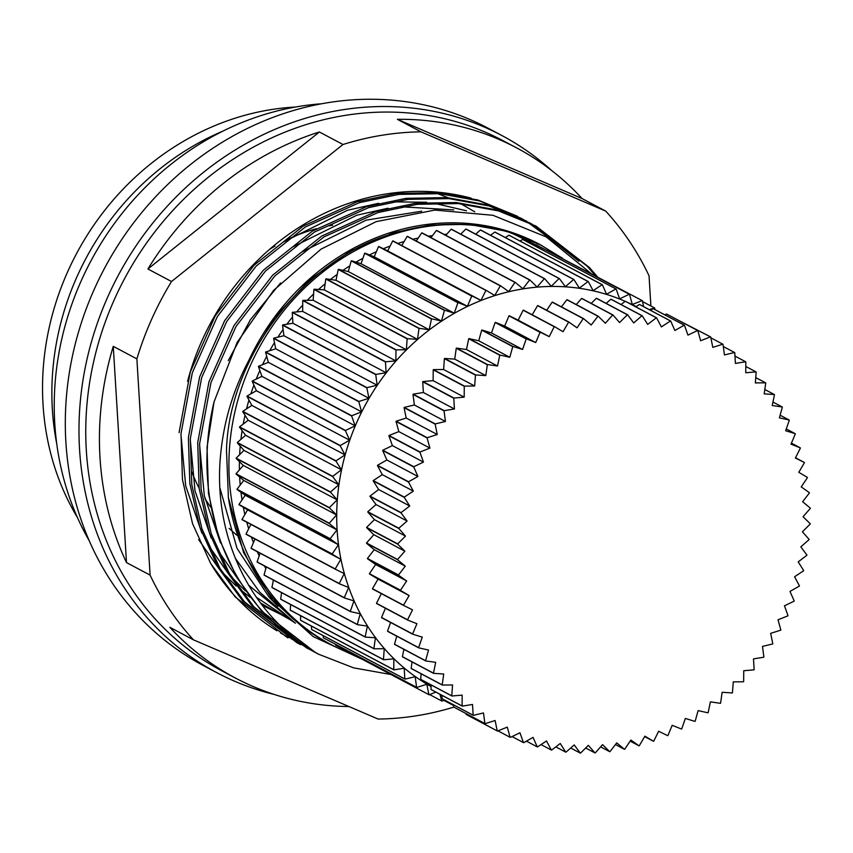 <?xml version="1.0" encoding="UTF-8"?>
<svg xmlns="http://www.w3.org/2000/svg" width="853" height="853" viewBox="0 0 853 853"><rect width="100%" height="100%" fill="white"/><g stroke="black" fill="none" stroke-linecap="round" stroke-linejoin="round"><path stroke-width="1.28" d="M431.053 686.537A215.894 193.93 -62 0 1 337.106 529.894A215.894 193.93 -62 0 1 425.946 332.478A215.894 193.93 -62 0 1 625.206 301.344M627.168 302.218A215.894 193.93 -62 0 1 636.146 306.6M597.953 316.228A224.04 201.244 -62 0 1 598.198 316.196L605.385 323.244L612.689 314.949A224.04 201.244 -62 0 1 612.934 314.938L619.587 322.551L627.381 314.778A224.04 201.244 -62 0 1 627.627 314.778L633.704 322.935L641.957 315.727A224.04 201.244 -62 0 1 642.192 315.749L647.672 324.396L656.341 317.785A224.04 201.244 -62 0 1 656.575 317.828L661.416 326.923L670.447 320.941A224.04 201.244 -62 0 1 670.682 321.005L674.872 330.506L684.223 325.185A224.04 201.244 -62 0 1 684.447 325.27L687.966 335.122L697.594 330.495A224.04 201.244 -62 0 1 697.807 330.591L700.633 340.752L710.485 336.85A224.04 201.244 -62 0 1 710.688 336.956L712.799 347.374L722.832 344.196A224.04 201.244 -62 0 1 723.024 344.324L724.41 354.933L734.572 352.513A224.04 201.244 -62 0 1 734.764 352.662L735.414 363.41L745.639 361.757A224.04 201.244 -62 0 1 745.821 361.917L745.746 372.761L755.993 371.876A224.04 201.244 -62 0 1 756.163 372.047L755.363 382.933L765.578 382.816A224.04 201.244 -62 0 1 765.727 383.008L764.192 393.873L774.332 394.534A224.04 201.244 -62 0 1 774.471 394.736L772.221 405.527L782.212 406.966A224.04 201.244 -62 0 1 782.34 407.18L779.386 417.831L789.196 420.039A224.04 201.244 -62 0 1 789.302 420.262L785.656 430.733L795.231 433.687A224.04 201.244 -62 0 1 795.327 433.921L790.998 444.157L800.285 447.857A224.04 201.244 -62 0 1 800.37 448.092L795.391 458.04L804.347 462.454A224.04 201.244 -62 0 1 804.411 462.699L798.803 472.306L807.386 477.424A224.04 201.244 -62 0 1 807.428 477.68L801.223 486.892L809.39 492.682A224.04 201.244 -62 0 1 809.412 492.938L802.641 501.713L810.339 508.143A224.04 201.244 -62 0 1 810.35 508.399L803.046 516.705L810.243 523.742A224.04 201.244 -62 0 1 810.233 523.998L802.438 531.771L809.102 539.395A224.04 201.244 -62 0 1 809.07 539.65L800.818 546.858L806.906 555.015A224.04 201.244 -62 0 1 806.863 555.271L798.195 561.882L803.675 570.529A224.04 201.244 -62 0 1 803.611 570.785L794.58 576.756L799.432 585.851A224.04 201.244 -62 0 1 799.357 586.107L789.995 591.417L794.186 600.917A224.04 201.244 -62 0 1 794.09 601.162L784.472 605.79L787.98 615.642A224.04 201.244 -62 0 1 787.863 615.877L778.011 619.79L780.836 629.94A224.04 201.244 -62 0 1 780.708 630.175L770.675 633.352L772.786 643.759A224.04 201.244 -62 0 1 772.637 643.983L762.486 646.403L763.872 657.013A224.04 201.244 -62 0 1 763.712 657.236L753.487 658.889L754.148 669.648A224.04 201.244 -62 0 1 753.977 669.85L743.731 670.735L743.656 681.579A224.04 201.244 -62 0 1 743.475 681.771L733.26 681.888L732.45 692.764A224.04 201.244 -62 0 1 732.258 692.945L722.128 692.284L720.593 703.149A224.04 201.244 -62 0 1 720.39 703.309L710.4 701.87L708.15 712.66A224.04 201.244 -62 0 1 707.937 712.809L698.117 710.602L695.163 721.265A224.04 201.244 -62 0 1 694.939 721.393L685.364 718.439L681.718 728.91A224.04 201.244 -62 0 1 681.494 729.027L672.196 725.327L667.878 735.563A224.04 201.244 -62 0 1 667.643 735.67L658.676 731.245L653.707 741.193A224.04 201.244 -62 0 1 653.462 741.278L644.889 736.16L639.281 745.767A224.04 201.244 -62 0 1 639.036 745.831L630.879 740.041L624.684 749.254A224.04 201.244 -62 0 1 624.439 749.307L616.74 742.878L609.97 751.653A224.04 201.244 -62 0 1 609.724 751.685L602.538 744.637L595.234 752.943A224.04 201.244 -62 0 1 594.989 752.954L588.335 745.33L580.541 753.103A224.04 201.244 -62 0 1 580.296 753.103L574.218 744.946L565.965 752.165A224.04 201.244 -62 0 1 565.72 752.133L560.25 743.496L551.582 750.107A224.04 201.244 -62 0 1 551.347 750.054L546.496 740.969L537.475 746.94A224.04 201.244 -62 0 1 537.241 746.876L533.05 737.387L523.699 742.696A224.04 201.244 -62 0 1 523.465 742.611L519.957 732.759L510.329 737.387A224.04 201.244 -62 0 1 510.105 737.291L507.29 727.129L497.438 731.042A224.04 201.244 -62 0 1 497.224 730.925L495.124 720.518L485.09 723.685A224.04 201.244 -62 0 1 484.888 723.557L483.502 712.948L473.351 715.368A224.04 201.244 -62 0 1 473.159 715.219L472.509 704.471L462.273 706.124A224.04 201.244 -62 0 1 462.102 705.964L462.177 695.12L451.919 696.005A224.04 201.244 -62 0 1 451.759 695.835L452.559 684.948L442.344 685.066A224.04 201.244 -62 0 1 442.195 684.874L443.72 674.009L433.591 673.348A224.04 201.244 -62 0 1 433.452 673.145L435.702 662.355L425.7 660.926A224.04 201.244 -62 0 1 425.583 660.712L428.537 650.05L418.727 647.853A224.04 201.244 -62 0 1 418.62 647.63L422.267 637.148L412.692 634.195A224.04 201.244 -62 0 1 412.596 633.96L416.925 623.724L407.627 620.035A224.04 201.244 -62 0 1 407.553 619.79L412.532 609.842L403.576 605.427A224.04 201.244 -62 0 1 403.512 605.182L409.12 595.575L400.537 590.457A224.04 201.244 -62 0 1 400.494 590.212L406.689 580.989L398.532 575.21A224.04 201.244 -62 0 1 398.511 574.954L405.271 566.168L397.573 559.739A224.04 201.244 -62 0 1 397.573 559.483L404.866 551.187L397.679 544.139A224.04 201.244 -62 0 1 397.69 543.883L405.474 536.111L398.82 528.497A224.04 201.244 -62 0 1 398.852 528.231L407.094 521.023L401.017 512.877A224.04 201.244 -62 0 1 401.059 512.61L409.728 506L404.247 497.363A224.04 201.244 -62 0 1 404.311 497.096L413.332 491.125L408.491 482.03A224.04 201.244 -62 0 1 408.566 481.774L417.917 476.464L413.726 466.964A224.04 201.244 -62 0 1 413.822 466.719L423.451 462.102L419.943 452.25A224.04 201.244 -62 0 1 420.049 452.005L429.912 448.102L427.086 437.941A224.04 201.244 -62 0 1 427.214 437.706L437.248 434.529L435.137 424.122A224.04 201.244 -62 0 1 435.286 423.898L445.437 421.478L444.05 410.869A224.04 201.244 -62 0 1 444.21 410.656L454.436 408.992L453.775 398.234A224.04 201.244 -62 0 1 453.945 398.031L464.192 397.146L464.267 386.302A224.04 201.244 -62 0 1 464.448 386.11L474.663 385.993L475.462 375.117A224.04 201.244 -62 0 1 475.654 374.936L485.794 375.597L487.319 364.743A224.04 201.244 -62 0 1 487.521 364.572L497.523 366.012L499.773 355.221A224.04 201.244 -62 0 1 499.986 355.072L509.795 357.279L512.76 346.627A224.04 201.244 -62 0 1 512.973 346.489L522.558 349.442L526.205 338.972A224.04 201.244 -62 0 1 526.429 338.854L535.727 342.554L540.045 332.318A224.04 201.244 -62 0 1 540.28 332.212L549.236 336.636L554.215 326.688A224.04 201.244 -62 0 1 554.45 326.603L563.033 331.721L568.642 322.114A224.04 201.244 -62 0 1 568.876 322.05L577.044 327.84L583.239 318.627A224.04 201.244 -62 0 1 583.484 318.574L591.182 325.014L597.953 316.228L566.882 299.744L561.402 306.856M566.882 299.744A224.04 201.244 118 0 1 567.128 299.712L598.198 316.196M612.934 314.938L581.874 298.443A224.04 201.244 118 0 0 581.629 298.454L576.255 304.553M627.627 314.778L596.567 298.294A224.04 201.244 118 0 0 596.322 298.283L591.193 303.401M642.192 315.749L611.132 299.264A224.04 201.244 118 0 0 610.897 299.232L606.152 303.38M656.575 317.828L625.516 301.344A224.04 201.244 118 0 0 625.27 301.29L621.048 304.521M670.682 321.005L639.622 304.521A224.04 201.244 118 0 0 639.387 304.457L635.826 306.813M684.447 325.27L653.387 308.786A224.04 201.244 118 0 0 653.163 308.701L650.434 310.257M697.807 330.591L666.747 314.107A224.04 201.244 118 0 0 666.534 314.011L664.807 314.842M710.485 336.85L678.903 320.557M465.983 713.545L466.164 714.441A224.04 201.244 118 0 0 466.378 714.547L497.438 731.042M453.54 704.855L453.828 707.073A224.04 201.244 118 0 0 454.031 707.201L485.09 723.685M441.886 695.302L442.099 698.735A224.04 201.244 118 0 0 442.291 698.884L473.351 715.368M431.064 684.938L431.032 689.48A224.04 201.244 118 0 0 431.213 689.64L462.273 706.124M421.105 673.785L420.7 679.351A224.04 201.244 118 0 0 420.86 679.521L451.919 696.005M412.042 661.907L411.135 668.389A224.04 201.244 118 0 0 411.285 668.571L442.344 685.066M403.917 649.357L402.392 656.661A224.04 201.244 118 0 0 402.531 656.863L433.591 673.348M396.752 636.178L394.523 644.218A224.04 201.244 118 0 0 394.64 644.431L425.7 660.926M390.578 622.455L387.55 631.135A224.04 201.244 118 0 0 387.667 631.359L418.727 647.853M385.439 608.253L381.536 617.476A224.04 201.244 118 0 0 381.632 617.711L412.692 634.195M381.334 593.624L376.493 603.306A224.04 201.244 118 0 0 376.568 603.54L407.627 620.035M554.45 326.603L523.39 310.119A224.04 201.244 118 0 0 523.156 310.204L518.176 320.152L509.22 315.727A224.04 201.244 118 0 0 508.985 315.834L504.656 326.07L495.369 322.37A224.04 201.244 118 0 0 495.145 322.487L491.488 332.958L481.913 330.004A224.04 201.244 118 0 0 481.7 330.132L478.736 340.795L468.926 338.588A224.04 201.244 118 0 0 468.713 338.737L466.463 349.527L456.462 348.088A224.04 201.244 118 0 0 456.259 348.248L454.734 359.113L444.594 358.452A224.04 201.244 118 0 0 444.402 358.633L443.603 369.509L433.388 369.616A224.04 201.244 118 0 0 433.207 369.818L433.132 380.662L422.885 381.547A224.04 201.244 118 0 0 422.715 381.749L423.365 392.508L413.14 394.161A224.04 201.244 118 0 0 412.991 394.385L414.377 404.994L404.215 407.414A224.04 201.244 118 0 0 404.077 407.638L406.188 418.045L396.155 421.222A224.04 201.244 118 0 0 396.027 421.457L398.841 431.607L388.989 435.52A224.04 201.244 118 0 0 388.883 435.755L392.391 445.607L382.762 450.235A224.04 201.244 118 0 0 382.666 450.48L386.857 459.98L377.506 465.29A224.04 201.244 118 0 0 377.431 465.546L382.272 474.641L373.241 480.612A224.04 201.244 118 0 0 373.177 480.868L378.657 489.515L369.999 496.126A224.04 201.244 118 0 0 369.957 496.382L376.034 504.539L367.792 511.747A224.04 201.244 118 0 0 367.76 512.003L374.414 519.626L366.619 527.399A224.04 201.244 118 0 0 366.609 527.655L373.806 534.692L366.513 542.988A224.04 201.244 118 0 0 366.513 543.254L374.211 549.684L367.44 558.459A224.04 201.244 118 0 0 367.472 558.715L375.629 564.505L369.434 573.717A224.04 201.244 118 0 0 369.477 573.973L378.05 579.091L372.452 588.698A224.04 201.244 118 0 0 372.505 588.943L403.576 605.427M568.876 322.05L537.816 305.566A224.04 201.244 118 0 0 537.571 305.63L532.219 314.81M583.484 318.574L552.424 302.09A224.04 201.244 118 0 0 552.179 302.143L546.698 310.279M612.689 314.949L581.629 298.454M552.179 302.143L583.239 318.627M435.872 692.114L429.134 694.779A224.04 201.244 -62 0 1 428.92 694.673L426.82 684.255L416.786 687.433A224.04 201.244 -62 0 1 416.584 687.305L415.198 676.696L405.047 679.116A224.04 201.244 -62 0 1 404.855 678.967L404.194 668.208L393.969 669.872A224.04 201.244 -62 0 1 393.787 669.712L393.862 658.868L383.615 659.753A224.04 201.244 -62 0 1 383.455 659.572L384.255 648.696L374.041 648.802A224.04 201.244 -62 0 1 373.891 648.621L375.416 637.756L365.287 637.095A224.04 201.244 -62 0 1 365.148 636.892L367.398 626.102L357.396 624.663A224.04 201.244 -62 0 1 357.268 624.449L360.233 613.797L350.423 611.59A224.04 201.244 -62 0 1 350.306 611.366L353.963 600.896L344.388 597.942A224.04 201.244 -62 0 1 344.292 597.708L348.621 587.472L339.323 583.772A224.04 201.244 -62 0 1 339.249 583.537L344.228 573.589L335.261 569.175A224.04 201.244 -62 0 1 335.208 568.93L340.805 559.323L332.222 554.205A224.04 201.244 -62 0 1 332.19 553.949L338.385 544.736L330.228 538.947A224.04 201.244 -62 0 1 330.196 538.691L336.967 529.916L329.269 523.486A224.04 201.244 -62 0 1 329.269 523.22L336.562 514.924L329.365 507.887A224.04 201.244 -62 0 1 329.375 507.631L337.17 499.847L330.516 492.234A224.04 201.244 -62 0 1 330.548 491.978L338.79 484.771L332.713 476.614A224.04 201.244 -62 0 1 332.755 476.358L341.413 469.747L335.933 461.1A224.04 201.244 -62 0 1 335.997 460.844L345.028 454.873L340.187 445.778A224.04 201.244 -62 0 1 340.262 445.522L349.613 440.212L345.422 430.712A224.04 201.244 -62 0 1 345.518 430.466L355.147 425.839L351.639 415.987A224.04 201.244 -62 0 1 351.745 415.752L361.597 411.839L358.782 401.688A224.04 201.244 -62 0 1 358.91 401.454L368.944 398.276L366.833 387.87A224.04 201.244 -62 0 1 366.971 387.646L377.133 385.225L375.746 374.616A224.04 201.244 -62 0 1 375.896 374.392L386.121 372.74L385.471 361.981A224.04 201.244 -62 0 1 385.641 361.779L395.888 360.894L395.963 350.05A224.04 201.244 -62 0 1 396.144 349.847L406.359 349.741L407.158 338.854A224.04 201.244 -62 0 1 407.35 338.684L417.49 339.345L419.015 328.48A224.04 201.244 -62 0 1 419.218 328.32L429.219 329.759L431.469 318.969A224.04 201.244 -62 0 1 431.682 318.819L441.491 321.027L444.445 310.364A224.04 201.244 -62 0 1 444.669 310.225L454.244 313.19L457.901 302.719A224.04 201.244 -62 0 1 458.125 302.602L467.412 306.291L471.741 296.066A224.04 201.244 -62 0 1 471.976 295.959L480.932 300.384L485.911 290.436A224.04 201.244 -62 0 1 486.146 290.351L494.729 295.469L500.327 285.862A224.04 201.244 -62 0 1 500.572 285.798L508.729 291.587L514.935 282.375A224.04 201.244 -62 0 1 515.18 282.322L522.878 288.751L529.638 279.976A224.04 201.244 -62 0 1 529.884 279.944L537.081 286.981L544.385 278.686A224.04 201.244 -62 0 1 544.63 278.675L551.283 286.288L559.078 278.515A224.04 201.244 -62 0 1 559.323 278.526L565.4 286.672L573.653 279.464A224.04 201.244 -62 0 1 573.888 279.496L579.368 288.133L588.026 281.522A224.04 201.244 -62 0 1 588.271 281.565L593.112 290.66L602.143 284.689A224.04 201.244 -62 0 1 602.378 284.753L606.568 294.242L615.919 288.932A224.04 201.244 -62 0 1 616.143 289.018L619.662 298.859L629.29 294.242A224.04 201.244 -62 0 1 629.503 294.338L632.318 304.5L642.17 300.587A224.04 201.244 -62 0 1 642.384 300.704L643.578 306.622M444.381 699.993L442.025 701.134A224.04 201.244 -62 0 1 441.801 701.027L439.924 694.267M649.229 309.618L654.518 307.944A224.04 201.244 -62 0 1 654.72 308.072L654.923 309.596M627.381 314.778L596.322 298.283M430.936 237.614L436.427 230.491A224.04 201.244 118 0 1 436.672 230.47L529.884 279.944M544.63 278.675L451.408 229.201A224.04 201.244 118 0 0 451.162 229.212L445.799 235.311M559.323 278.526L466.101 229.052A224.04 201.244 118 0 0 465.855 229.041L460.737 234.148M573.888 279.496L480.676 230.011A224.04 201.244 118 0 0 480.431 229.99L475.686 234.138M588.271 281.565L495.049 232.091A224.04 201.244 118 0 0 494.815 232.048L490.582 235.279M602.378 284.753L509.156 235.268A224.04 201.244 118 0 0 508.921 235.204L505.36 237.56M616.143 289.018L522.932 239.533A224.04 201.244 118 0 0 522.697 239.458L519.967 241.004M629.503 294.338L536.281 244.864A224.04 201.244 118 0 0 536.068 244.768L534.341 245.589M642.17 300.587L548.447 251.315M335.528 644.303L335.709 645.188A224.04 201.244 118 0 0 335.911 645.305L429.134 694.779M323.074 635.602L323.362 637.82A224.04 201.244 118 0 0 323.564 637.948L416.786 687.433M311.43 626.059L311.633 629.493A224.04 201.244 118 0 0 311.825 629.631L405.047 679.116M300.608 615.695L300.576 620.227A224.04 201.244 118 0 0 300.746 620.398L393.969 669.872M290.638 604.542L290.233 610.098A224.04 201.244 118 0 0 290.393 610.279L383.615 659.753M281.575 592.664L280.669 599.137A224.04 201.244 118 0 0 280.818 599.328L374.041 648.802M273.45 580.104L271.926 587.408A224.04 201.244 118 0 0 272.064 587.61L365.287 637.095M266.285 566.936L264.057 574.975A224.04 201.244 118 0 0 264.174 575.189L357.396 624.663M260.122 553.213L257.094 561.892A224.04 201.244 118 0 0 257.201 562.116L350.423 611.59M254.972 539L251.07 548.223A224.04 201.244 118 0 0 251.166 548.458L344.388 597.942M250.878 524.382L246.027 534.053A224.04 201.244 118 0 0 246.101 534.298L339.323 583.772M486.146 290.351L392.924 240.866A224.04 201.244 118 0 0 392.689 240.951L387.71 250.899L378.753 246.485A224.04 201.244 118 0 0 378.519 246.581L374.2 256.817L364.903 253.117A224.04 201.244 118 0 0 364.679 253.234L361.032 263.716L351.447 260.751A224.04 201.244 118 0 0 351.233 260.89L348.269 271.542L338.46 269.335A224.04 201.244 118 0 0 338.246 269.495L335.997 280.274L326.006 278.835A224.04 201.244 118 0 0 325.803 279.006L324.268 289.871L314.139 289.199A224.04 201.244 118 0 0 313.947 289.38L313.136 300.267L302.922 300.373A224.04 201.244 118 0 0 302.74 300.565L302.666 311.409L292.419 312.305A224.04 201.244 118 0 0 292.248 312.507L292.91 323.255L282.684 324.918A224.04 201.244 118 0 0 282.524 325.132L283.91 335.741L273.76 338.161A224.04 201.244 118 0 0 273.61 338.385L275.722 348.802L265.688 351.969A224.04 201.244 118 0 0 265.56 352.204L268.386 362.365L258.523 366.268A224.04 201.244 118 0 0 258.416 366.513L261.924 376.365L252.296 380.982A224.04 201.244 118 0 0 252.2 381.238L256.39 390.727L247.039 396.048A224.04 201.244 118 0 0 246.965 396.293L251.806 405.388L242.785 411.37A224.04 201.244 118 0 0 242.721 411.626L248.202 420.262L239.533 426.873A224.04 201.244 118 0 0 239.49 427.14L245.579 435.286L237.326 442.494A224.04 201.244 118 0 0 237.294 442.76L243.958 450.373L236.164 458.146A224.04 201.244 118 0 0 236.153 458.402L243.34 465.45L236.046 473.746A224.04 201.244 118 0 0 236.057 474.001L243.745 480.431L236.985 489.217A224.04 201.244 118 0 0 237.006 489.473L245.163 495.262L238.968 504.475A224.04 201.244 118 0 0 239.011 504.72L247.594 509.838L241.985 519.445A224.04 201.244 118 0 0 242.049 519.69L335.261 569.175M500.572 285.798L407.35 236.313A224.04 201.244 118 0 0 407.116 236.388L401.763 245.557M515.18 282.322L421.958 232.848A224.04 201.244 118 0 0 421.713 232.89L416.232 241.036M544.385 278.686L451.162 229.212M436.427 230.491L529.638 279.976M537.571 305.63L568.642 322.114M641.957 315.727L610.897 299.232M559.078 278.515L465.855 229.041M421.713 232.89L514.935 282.375M523.156 310.204L554.215 326.688M656.341 317.785L625.27 301.29M518.176 320.152L549.236 336.636M509.22 315.727L540.28 332.212M573.653 279.464L480.431 229.99M407.116 236.388L500.327 285.862M508.985 315.834L540.045 332.318M670.447 320.941L639.387 304.457M504.656 326.07L535.727 342.554M495.369 322.37L526.429 338.854M588.026 281.522L494.815 232.048M392.689 240.951L485.911 290.436M495.145 322.487L526.205 338.972M387.71 250.899L480.932 300.384M684.223 325.185L653.163 308.701M491.488 332.958L522.558 349.442M378.753 246.485L471.976 295.959M481.913 330.004L512.973 346.489M602.143 284.689L508.921 235.204M378.519 246.581L471.741 296.066M481.7 330.132L512.76 346.627M374.2 256.817L467.412 306.291M697.594 330.495L666.534 314.011M478.736 340.795L509.795 357.279M364.903 253.117L458.125 302.602M468.926 338.588L499.986 355.072M615.919 288.932L522.697 239.458M364.679 253.234L457.901 302.719M468.713 338.737L499.773 355.221M361.032 263.716L454.244 313.19M466.463 349.527L497.523 366.012M351.447 260.751L444.669 310.225M456.462 348.088L487.521 364.572M629.29 294.242L536.068 244.768M351.233 260.89L444.445 310.364M456.259 348.248L487.319 364.743M348.269 271.542L441.491 321.027M722.832 344.196L710.869 337.852M454.734 359.113L485.794 375.597M338.46 269.335L431.682 318.819M444.594 358.452L475.654 374.936M338.246 269.495L431.469 318.969M444.402 358.633L475.462 375.117M335.997 280.274L429.219 329.759M734.572 352.513L723.323 346.542M443.603 369.509L474.663 385.993M326.006 278.835L419.218 328.32M433.388 369.616L464.448 386.11M654.518 307.944L642.565 301.589M325.803 279.006L419.015 328.48M433.207 369.818L464.267 386.302M324.268 289.871L417.49 339.345M745.639 361.757L734.966 356.085M433.132 380.662L464.192 397.146M314.139 289.199L407.35 338.684M422.885 381.547L453.945 398.031M313.947 289.38L407.158 338.854M422.715 381.749L453.775 398.234M313.136 300.267L406.359 349.741M755.993 371.876L745.789 366.459M423.365 392.508L454.436 408.992M302.922 300.373L396.144 349.847M413.14 394.161L444.21 410.656M302.74 300.565L395.963 350.05M412.991 394.385L444.05 410.869M302.666 311.409L395.888 360.894M765.578 382.816L755.747 377.602M414.377 404.994L445.437 421.478M292.419 312.305L385.641 361.779M404.215 407.414L435.286 423.898M292.248 312.507L385.471 361.981M404.077 407.638L435.137 424.122M292.91 323.255L386.121 372.74M774.332 394.534L764.81 389.49M406.188 418.045L437.248 434.529M282.684 324.918L375.896 374.392M396.155 421.222L427.214 437.706M282.524 325.132L375.746 374.616M396.027 421.457L427.086 437.941M283.91 335.741L377.133 385.225M782.212 406.966L772.946 402.04M398.841 431.607L429.912 448.102M273.76 338.161L366.971 387.646M388.989 435.52L420.049 452.005M273.61 338.385L366.833 387.87M388.883 435.755L419.943 452.25M275.722 348.802L368.944 398.276M789.196 420.039L780.111 415.208M392.391 445.607L423.451 462.102M265.688 351.969L358.91 401.454M382.762 450.235L413.822 466.719M265.56 352.204L358.782 401.688M382.666 450.48L413.726 466.964M268.386 362.365L361.597 411.839M795.231 433.687L786.274 428.942M386.857 459.98L417.917 476.464M258.523 366.268L351.745 415.752M377.506 465.29L408.566 481.774M258.416 366.513L351.639 415.987M377.431 465.546L408.491 482.03M261.924 376.365L355.147 425.839M800.285 447.857L791.424 443.144M382.272 474.641L413.332 491.125M252.296 380.982L345.518 430.466M373.241 480.612L404.311 497.096M252.2 381.238L345.422 430.712M373.177 480.868L404.247 497.363M256.39 390.727L349.613 440.212M804.347 462.454L795.518 457.773M378.657 489.515L409.728 506M247.039 396.048L340.262 445.522M369.999 496.126L401.059 512.61M246.965 396.293L340.187 445.778M369.957 496.382L401.017 512.877M251.806 405.388L345.028 454.873M376.034 504.539L407.094 521.023M242.785 411.37L335.997 460.844M367.792 511.747L398.852 528.231M242.721 411.626L335.933 461.1M367.76 512.003L398.82 528.497M248.202 420.262L341.413 469.747M374.414 519.626L405.474 536.111M239.533 426.873L332.755 476.358M366.619 527.399L397.69 543.883M239.49 427.14L332.713 476.614M366.609 527.655L397.679 544.139M245.579 435.286L338.79 484.771M373.806 534.692L404.866 551.187M237.326 442.494L330.548 491.978M366.513 542.988L397.573 559.483M237.294 442.76L330.516 492.234M366.513 543.254L397.573 559.739M243.958 450.373L337.17 499.847M374.211 549.684L405.271 566.168M236.164 458.146L329.375 507.631M367.44 558.459L398.511 574.954M236.153 458.402L329.365 507.887M367.472 558.715L398.532 575.21M243.34 465.45L336.562 514.924M375.629 564.505L406.689 580.989M236.046 473.746L329.269 523.22M369.434 573.717L400.494 590.212M236.057 474.001L329.269 523.486M369.477 573.973L400.537 590.457M243.745 480.431L336.967 529.916M378.05 579.091L409.12 595.575M236.985 489.217L330.196 538.691M372.452 588.698L403.512 605.182M237.006 489.473L330.228 538.947M245.163 495.262L338.385 544.736M238.968 504.475L332.19 553.949M376.493 603.306L407.553 619.79M239.011 504.72L332.222 554.205M247.594 509.838L340.805 559.323M241.985 519.445L335.208 568.93M381.536 617.476L412.596 633.96M246.027 534.053L339.249 583.537M387.55 631.135L418.62 647.63M251.07 548.223L344.292 597.708M394.523 644.218L425.583 660.712M257.094 561.892L350.306 611.366M402.392 656.661L433.452 673.145M264.057 574.975L357.268 624.449M411.135 668.389L442.195 684.874M271.926 587.408L365.148 636.892M420.7 679.351L451.759 695.835M280.669 599.137L373.891 648.621M431.032 689.48L462.102 705.964M290.233 610.098L383.455 659.572M442.099 698.735L473.159 715.219M300.576 620.227L393.787 669.712M453.828 707.073L484.888 723.557M311.633 629.493L404.855 678.967M466.164 714.441L497.224 730.925M323.362 637.82L416.584 687.305M497.949 730.84L510.105 737.291M335.709 645.188L428.92 694.673M512.056 736.555L523.465 742.611M429.645 694.577L441.801 701.027M526.429 741.14L537.241 746.876M443.752 700.302L453.636 705.548M541.037 744.584L551.347 750.054M653.462 741.278L644.633 736.587M555.815 746.876L565.72 752.133M639.036 745.831L630.154 741.118M570.71 748.017L580.296 753.103M624.439 749.307L615.461 744.541M585.659 747.996L594.989 752.954M609.724 751.685L600.597 746.833M222.814 131.159A264.046 237.177 118 0 0 56.778 443.976A264.046 237.177 -62 0 1 222.814 131.159M237.059 535.332A176.038 158.114 -62 0 1 229.148 528.37M210.638 507.066A176.038 158.114 -62 0 1 204.923 498.472M199.133 488.215A176.038 158.114 -62 0 1 191.85 471.912M269.42 249.492A176.038 158.114 -62 0 1 275.029 246.08M285.968 240.205A176.038 158.114 -62 0 1 316.463 228.689M329.109 225.821A176.038 158.114 -62 0 1 332.627 225.203M89.298 540.866A284.049 255.143 -62 0 1 54.688 389.384A284.049 255.143 -62 0 1 321.282 103.799M273.952 694.363A304.052 273.12 -62 0 1 216.641 672.59A304.052 273.12 -62 0 1 79.468 412.884A304.052 273.12 -62 0 1 501.735 135.456A304.052 273.12 -62 0 1 551.891 170.728M501.735 135.456L488.076 128.195A304.052 273.12 118 0 0 65.798 405.633A304.052 273.12 118 0 0 202.971 665.34L216.641 672.59M310.023 649.634L306.312 647.715L253.831 606.803L229.297 573.344L211.203 533.594L201.095 489.473L199.645 443.549L210.968 382.602L236.025 326.432L274.805 275.988L323.948 236.91L377.986 212.557L417.405 204.304L458.264 203.568L498.515 210.915L536.057 226.141L589.434 267.533L597.463 276.852M595.522 275.828L587.312 266.296L535.087 225.618M536.047 226.13L496.51 209.87L456.184 202.524L415.262 203.302L375.778 211.619L321.762 236.036L272.661 275.178L233.935 325.665L208.942 381.867L197.715 442.526L199.165 488.524L209.316 532.698L227.463 572.491L252.083 605.971L306.312 647.715M300.704 644.687L296.993 642.767L244.512 601.855L219.978 568.397L201.884 528.647L191.776 484.536L190.326 438.602L201.649 377.655L226.706 321.485L265.486 271.041L314.629 231.963L368.667 207.61L408.086 199.357L448.945 198.621L489.195 205.968L530.406 223.187M531.355 223.721L578.92 261.295M526.738 221.194L487.191 204.923L446.865 197.576L405.943 198.354L366.459 206.671L312.443 231.088L263.342 270.23L224.616 320.717L199.623 376.919L188.396 437.578L189.846 483.576L199.997 527.751L218.144 567.544L242.764 601.024L296.993 642.767M287.674 637.82L235.193 596.908L210.659 563.449L192.565 523.699L182.457 479.589L181.007 433.655L192.33 372.708L217.387 316.538L256.167 266.093L305.31 227.015L359.348 202.662L398.767 194.409L439.626 193.674L479.876 201.031L521.087 218.24M522.036 218.773L525.661 220.874M526.6 221.439L556.231 243.265M517.419 216.246L477.872 199.986L437.546 192.639L396.624 193.407L357.14 201.724L303.124 226.141L254.023 265.283L215.297 315.77L190.304 371.972L179.077 432.631M390.962 674.52L353.664 667.878L318.713 654.262A240.045 215.617 118 0 1 315.61 652.652L261.402 610.919L236.782 577.438L218.635 537.635L208.484 493.46L207.034 447.473L214.039 401.923L237.155 342.352L273.632 290.351L321.069 249.119L376.12 221.663L434.827 210.062L492.927 215.287L546.208 236.899L590.916 273.376M214.039 401.923A240.045 215.617 118 0 0 207.311 447.622A240.045 215.617 118 0 0 315.61 652.652M562.724 258.416L539.522 244.289A225.64 202.683 118 0 0 248.884 360.286C233.946 388.595 224.712 418.333 221.183 449.499C210.68 535.002 250.814 616.847 318.713 654.262M541.964 245.579L506.629 231.259L468.745 224.339L430.296 225.043L393.201 232.816L349.954 251.315L309.415 279.976L274.89 317.252L248.884 360.286M353.142 654.454A225.64 202.683 -62 0 1 331.06 644.548A225.64 202.683 -62 0 1 229.265 451.813A225.64 202.683 -62 0 1 511.096 232.816L558.523 256.188M362.429 659.38L313.254 636.615L272.651 600.213L243.649 552.765L228.401 497.64L226.493 450.341C228.892 356.661 304.692 258.075 394.097 233.317C432.61 221.385 471.613 221.226 511.096 232.816M228.401 497.64A225.64 202.683 118 0 0 327.947 642.895L331.06 644.548M239.65 454.66A217.643 195.497 -62 0 1 239.725 453.231A217.643 195.497 -62 0 1 240.237 446.119M240.919 439.348A217.643 195.497 -62 0 1 242.113 430.648M243.222 424.058A217.643 195.497 -62 0 1 245.024 415.262M246.56 408.864A217.643 195.497 -62 0 1 248.969 400.057M250.889 393.851A217.643 195.497 -62 0 1 253.917 385.119M256.22 379.105A217.643 195.497 -62 0 1 259.845 370.511M262.521 364.689A217.643 195.497 -62 0 1 266.701 356.319M269.751 350.69A217.643 195.497 -62 0 1 274.463 342.607M277.886 337.18A217.643 195.497 -62 0 1 283.089 329.461M286.875 324.236A217.643 195.497 -62 0 1 292.526 316.943M296.673 311.931A217.643 195.497 -62 0 1 302.708 305.118M307.24 300.331A217.643 195.497 -62 0 1 313.595 294.04M318.521 289.487A217.643 195.497 -62 0 1 325.121 283.772M330.442 279.475A217.643 195.497 -62 0 1 337.234 274.357M342.949 270.348A217.643 195.497 -62 0 1 349.858 265.848M355.978 262.148A217.643 195.497 -62 0 1 362.92 258.278M369.456 254.93A217.643 195.497 -62 0 1 376.365 251.688M383.306 248.724A217.643 195.497 -62 0 1 390.109 246.101M397.807 243.457A217.643 195.497 -62 0 1 404.098 241.548M412.873 239.245A217.643 195.497 -62 0 1 418.247 238.051M428.302 236.217A217.643 195.497 -62 0 1 432.482 235.609M444.104 234.415A217.643 195.497 -62 0 1 446.737 234.244M460.332 233.935A217.643 195.497 -62 0 1 460.94 233.946M474.716 211.8L460.908 203.792M447.964 197.672L437.258 193.492M505.605 231.195L501.639 229.883M219.989 488.151L236.985 548.266L269.1 597.207L277.865 606.227M517.398 234.991L515.511 234.074M280.541 282.961L250.441 319.672L228.252 360.638M235.161 558.054L259.781 592.259L292.142 620.387M517.675 235.087L516.46 234.404M421.702 211.192L366.097 220.17L302.111 251.848M199.581 444.562L204.325 495.732L220.5 542.934M248.5 585.115L295.415 623.234M515.191 234.202L514.37 233.69M453.753 209.902L401.273 206.778M388.008 208.228L356.778 215.223L292.792 246.901M190.262 439.615L195.006 490.784L211.181 537.987M217.28 549.503L236.707 577.3M256.252 597.196L295.245 623.085M511.629 232.986L511.054 232.602M466.484 210.787L433.292 203.067M426.735 202.278L391.954 201.83M378.689 203.281L347.459 210.275L283.473 241.953M180.953 434.667L185.687 485.837L201.862 533.04M207.961 544.555L227.388 572.352M231.621 577.204L245.461 590.948M260.378 602.9L293.581 621.656M198.642 539.608L218.069 567.405M222.302 572.256L236.142 586M239.288 588.741L249.993 597.175M262.266 605.353L291.172 619.513M273.333 580.669A217.643 195.497 -62 0 1 272.683 579.699M265.827 568.578A217.643 195.497 -62 0 1 264.334 565.902M259.195 555.857A217.643 195.497 -62 0 1 257.286 551.71M253.469 542.561A217.643 195.497 -62 0 1 251.454 537.134M248.681 528.753A217.643 195.497 -62 0 1 246.794 522.207M244.864 514.519A217.643 195.497 -62 0 1 243.329 507.3M242.028 499.922A217.643 195.497 -62 0 1 240.972 492.277M240.215 485.026A217.643 195.497 -62 0 1 239.661 477.019M239.416 469.918A217.643 195.497 -62 0 1 239.416 461.612M77.463 517.579A264.046 237.177 -62 0 1 270.262 109.749A264.046 237.177 -62 0 1 295.362 107.052M471.155 198.152A239.245 214.903 118 0 0 385.417 194.079A239.245 214.903 118 0 0 187.585 381.302M211.693 565.198A239.245 214.903 118 0 0 276.905 630.783M280.573 632.969A239.245 214.903 118 0 0 287.408 636.775A239.245 214.903 118 0 0 289.231 637.735M290.905 638.588A239.245 214.903 118 0 0 296.428 641.264M650.892 306.014L649.037 275.796A300.053 269.527 118 0 0 605.694 211.086L582.087 198.557A300.053 269.527 118 0 0 516.641 147.889A300.053 269.527 118 0 0 397.391 119.324L420.998 131.852A300.053 269.527 118 0 0 381.824 135.275A300.053 269.527 118 0 0 342.991 144.509L171.528 281.511A300.053 269.527 118 0 0 136.875 358.878L150.096 575.114A300.053 269.527 118 0 0 193.439 639.825L378.135 719.058A300.053 269.527 118 0 0 417.32 715.635A300.053 269.527 118 0 0 453.881 707.105M516.641 147.889L502.971 140.638A300.053 269.527 118 0 0 344.548 115.486A300.053 269.527 118 0 0 93.35 362.973A300.053 269.527 118 0 0 221.62 670.703L235.289 677.964A300.053 269.527 118 0 0 348.941 706.529M605.694 211.086L420.998 131.852M193.439 639.825L169.832 627.296A300.053 269.527 118 0 0 235.289 677.964M136.875 358.878L113.268 346.35A300.053 269.527 118 0 0 126.489 562.585L150.096 575.114M342.991 144.509L319.385 131.98A300.053 269.527 118 0 0 147.921 268.983L171.528 281.511M582.087 198.557L397.391 119.324M319.385 131.98L147.921 268.983M113.268 346.35L126.489 562.585"/></g></svg>
